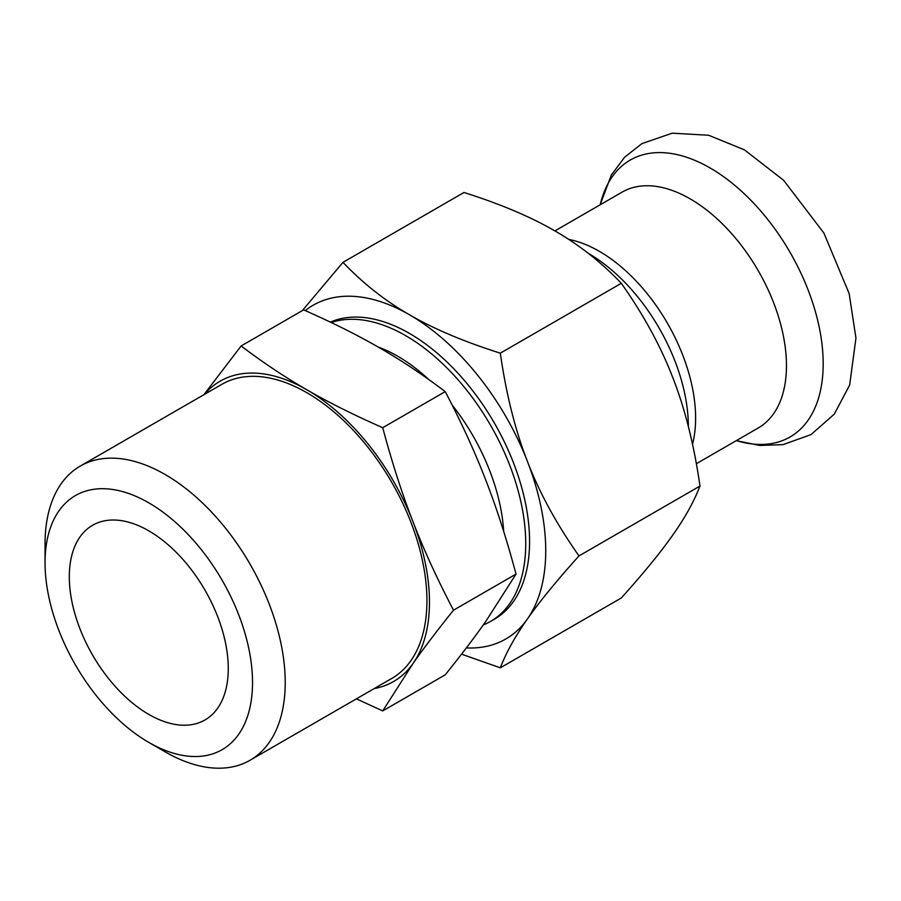 <?xml version="1.0" encoding="UTF-8"?>
<svg xmlns="http://www.w3.org/2000/svg" width="901" height="901" viewBox="0 0 901 901"><rect width="100%" height="100%" fill="white"/><g stroke="black" fill="none" stroke-linecap="round" stroke-linejoin="round"><path stroke-width="1.35" d="M554.903 230.915L622.095 192.127A136.164 78.612 60 0 1 727.028 228.606A136.164 78.612 60 0 1 786.46 365.637A136.164 78.612 60 0 1 758.259 427.975L696.36 463.711M588.274 253.327A141.311 81.586 60 0 1 688.353 426.477A141.311 81.586 60 0 1 688.353 426.5M331.23 322.524A169.827 98.051 60 0 1 458.012 379.76A169.827 98.051 60 0 1 525.734 543.652A169.827 98.051 60 0 1 490.561 621.397A169.827 98.051 60 0 1 483.296 624.934M378.093 346.998A150.298 86.778 60 0 1 428.82 379.569M452.043 404.864A150.298 86.778 60 0 1 503.682 531.444M45.05 562.731L45.05 543.844A169.827 98.051 60 0 1 80.223 466.099L221.928 384.288A169.827 98.051 60 0 1 352.798 429.788A169.827 98.051 60 0 1 426.928 600.697A169.827 98.051 60 0 1 391.755 678.442L250.05 760.253A169.827 98.051 60 0 1 165.142 751.839L148.789 742.401A146.705 84.705 60 0 1 45.05 562.731A146.705 84.705 60 0 1 148.789 502.837A146.705 84.705 60 0 1 252.528 682.507A146.705 84.705 60 0 1 148.789 742.401M80.223 466.099A169.827 98.051 60 0 1 211.093 511.599A169.827 98.051 60 0 1 285.223 682.507A169.827 98.051 60 0 1 250.05 760.253M228.268 668.508A112.4 64.895 60 0 1 204.989 719.967A112.4 64.895 60 0 1 118.369 689.851A112.4 64.895 60 0 1 69.309 576.73A112.4 64.895 60 0 1 92.589 525.272A112.4 64.895 60 0 1 179.209 555.388A112.4 64.895 60 0 1 228.268 668.508M330.363 322.108A169.827 98.051 60 0 1 409.482 333.438A169.827 98.051 60 0 1 529.574 541.433A169.827 98.051 60 0 1 494.401 619.19L490.561 621.397M356.391 698.861L382.722 710.912L445.229 674.826C461.312 654.824 474.804 637.063 485.707 621.521L516.025 574.095C506.779 539.474 496.676 508.085 485.707 479.929C474.804 451.728 461.312 422.287 445.229 391.62L382.722 427.705C353.969 415.068 328.674 402.42 306.836 389.773C284.93 377.159 263.036 362.562 241.13 345.961L303.626 309.876C332.379 322.524 357.674 335.172 379.512 347.82C401.418 360.423 423.324 375.019 445.229 391.62M382.722 710.912L413.041 663.474C423.932 647.943 437.435 630.182 453.518 610.18C437.435 579.523 423.932 550.083 413.041 521.882C402.071 493.714 391.958 462.326 382.722 427.705M453.518 610.18L516.025 574.095M241.13 345.961L203.851 394.728M204.369 394.424A173.42 100.124 60 0 1 306.836 389.773A173.42 100.124 60 0 1 413.041 521.882A173.42 100.124 60 0 1 413.041 663.474A173.42 100.124 60 0 1 374.208 688.578M342.988 262.337L463.981 192.476C500.325 203.986 530.61 216.792 554.825 230.87C579.208 244.847 601.372 262.326 621.318 283.308C643.584 314.843 660.76 346.299 672.822 377.654C685.053 408.919 694.108 445.049 699.976 486.056C694.108 501.339 685.053 517.658 672.822 534.991C660.76 552.223 643.584 573.216 621.318 597.971L500.314 667.832C506.193 652.538 515.248 636.23 527.479 618.897C539.541 601.665 556.717 580.672 578.983 555.917C556.717 524.382 539.541 492.926 527.479 461.571C515.248 430.306 506.193 394.165 500.314 353.169C463.97 341.648 433.696 328.854 409.482 314.776C385.099 300.799 362.934 283.319 342.988 262.337L302.297 310.642M699.976 486.056L578.983 555.917M461.549 654.149L500.314 667.832M621.318 283.308L500.314 353.169M466.335 647.909A192.69 111.251 -120 0 0 527.479 618.897A192.69 111.251 -120 0 0 527.479 461.571A192.69 111.251 -120 0 0 409.482 314.776A192.69 111.251 -120 0 0 305.259 310.597M600.19 204.775A159.871 92.296 60 0 1 710.146 167.991A159.871 92.296 60 0 1 823.187 363.779A159.871 92.296 60 0 1 736.354 440.623M692.52 444.261A136.164 78.612 -120 0 0 695.617 418.087A136.164 78.612 -120 0 0 568.768 239.429M600.122 204.809L611.34 175.031L624.584 157.247L641.884 143.619L672.202 133.179L708.704 135.263L744.485 149.893L783.611 180.279L823.874 233.01L849.159 293.58L855.95 338.1L849.666 385.02L834.292 414.145L811.001 434.609L783.082 444.632L759.746 445.443L736.286 440.657"/></g></svg>
